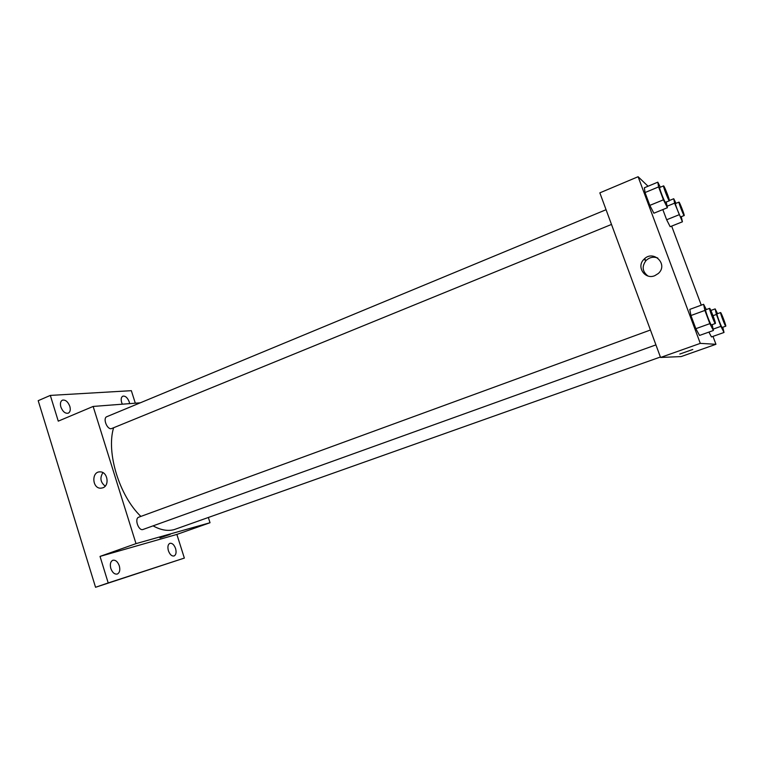 <?xml version="1.0" encoding="UTF-8"?>
<svg xmlns="http://www.w3.org/2000/svg" width="764" height="764" viewBox="0 0 764 764"><rect width="100%" height="100%" fill="white"/><g stroke="black" fill="none" stroke-linecap="round" stroke-linejoin="round"><path stroke-width="1.15" d="M208.362 517.524L210.024 522.729L176.866 534.418L184.353 558.073L95.557 587.277L38.2 400.68L50.328 395.408L131.351 390.681L135.314 403.191M175.577 548.542C176.57 552.391 176.064 554.874 174.058 555.972C171.757 556.335 169.866 554.588 168.405 550.749C167.412 546.89 167.918 544.417 169.914 543.328C172.234 542.965 174.125 544.703 175.577 548.542M119.308 565.837C120.349 570.039 119.681 572.771 117.293 574.041C114.571 574.499 112.413 572.637 110.818 568.454C109.787 564.252 110.455 561.53 112.814 560.27C115.555 559.802 117.723 561.664 119.308 565.837M176.866 534.418L100.027 556.412L108.211 582.942L95.557 587.277M184.353 558.073L108.211 582.942M210.024 522.729L136.011 543.634L100.027 556.412M136.011 543.634L93.141 406.438L58.265 421.145L50.328 395.408M102.806 487.824L100.877 488.196C91.995 488.721 91.279 471.226 100.218 471.885C107.59 471.694 109.854 485.57 102.806 487.824M69.82 406.333C70.737 409.781 70.221 412.063 68.282 413.171C65.227 413.744 62.753 411.681 60.862 406.992C59.964 403.545 60.471 401.262 62.39 400.164C65.465 399.601 67.939 401.654 69.82 406.333M122.345 404.194L121.638 402.475C120.769 399.238 121.161 397.137 122.823 396.182C125.401 395.752 127.54 397.662 129.231 401.902L129.622 403.631M153.058 525.861C160.746 530.101 167.793 531.352 174.192 529.605L660.392 357.017M113.569 427.85C106.12 452.555 119.318 495.826 140.872 516.416M93.141 406.438L140.29 402.809M606.062 209.718L106.836 416.686C102.643 418.042 106.903 429.511 111.296 428.69L611.496 224.435M655.923 344.889L143.088 529.452C138.628 531.41 134.111 518.536 138.781 517.18L139.019 517.113M169.522 534.571L160.106 537.827L169.522 534.571M170.219 534.38L159.905 537.856M105.222 486.124C100.428 482.351 99.664 477.853 102.92 472.639M644.806 258.528L645.695 260.906M712.984 336.399L715.944 344.297L681.173 356.568L660.564 357.466L599.845 192.853L638.102 176.723L648.044 186.235M671.651 226.106L701.276 305.161M666.246 202.068L667.392 207.722L653.889 213.213L649.82 205.392L645.017 192.547L644.386 187.763L657.814 182.166L660.325 187.218M711.465 336.934L708.896 332.092L711.465 336.934L724.014 332.464L720.891 326.343L716.422 314.453L715.152 308.895L717.558 313.66M715.944 344.297L700.292 343.37L638.102 176.723M670.171 226.698L666.647 219.765L662.827 209.575L666.647 219.765L670.171 226.698L682.414 221.808L674.602 203.167L673.743 198.735L675.987 203.329M712.153 324.652L713.414 330.478L699.528 335.444L695.842 328.692L690.933 315.532L689.796 309.382L703.606 304.301L706.328 309.563M700.292 343.37L660.564 357.466M654.777 275.68C644.94 279.977 636.106 266.751 643.861 259.407C653.105 249.054 668.863 264.43 658.243 273.541L654.777 275.68M692.786 349.482L679.798 354.047M647.901 275.966C642.304 271.573 641.684 266.435 646.038 260.534C649.495 257.287 653.411 256.446 657.785 258.022M713.414 330.478L709.842 323.649L704.885 310.423L703.606 304.301M709.603 308.36L705.63 309.821C704.742 309.678 710.568 325.111 711.341 324.929L715.352 323.497C716.202 323.573 710.186 307.758 709.603 308.36C708.753 308.217 714.588 323.669 715.324 323.497M699.528 335.444L695.842 328.692L690.933 315.532L689.796 309.382M709.842 323.649L695.842 328.692M704.885 310.423L690.933 315.532M667.392 207.722L663.429 199.815L658.597 186.913L657.814 182.166M663.553 185.881L659.685 187.486C658.864 187.352 664.298 201.553 665.368 202.317L669.369 200.798C670.19 200.856 664.117 185.26 663.553 185.881C662.76 185.738 668.204 199.948 669.245 200.731L669.369 200.798M653.889 213.213L649.82 205.392L645.017 192.547L644.386 187.763M663.429 199.815L649.82 205.392M658.597 186.913L645.017 192.547M722.792 327.25L724.014 332.464M720.586 312.562L716.995 313.87C716.26 313.717 721.531 327.661 722.142 327.479L725.762 326.19C726.469 326.285 721.044 312.037 720.586 312.562C719.879 312.409 725.16 326.362 725.743 326.19M715.152 308.895L710.854 310.461M720.891 326.343L713.127 329.131M716.422 314.453L713.022 315.685M681.297 216.718L682.414 221.808M678.976 202.116L675.471 203.549C674.784 203.405 679.721 216.327 680.581 216.919L684.181 215.563C684.869 215.639 679.416 201.591 678.976 202.116C678.308 201.963 683.255 214.904 684.095 215.515L684.181 215.563M673.743 198.735L669.407 200.502M678.976 214.808L666.647 219.765M674.602 203.167L667.125 206.204M102.777 487.833L100.877 488.196M138.781 517.18L650.431 330.01M646.038 260.534L643.861 259.407"/></g></svg>

